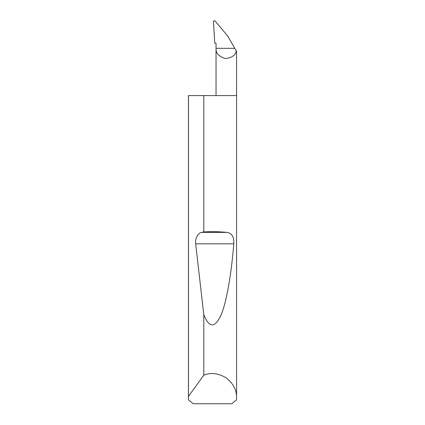 <?xml version="1.0" encoding="UTF-8"?>
<svg xmlns="http://www.w3.org/2000/svg" width="425" height="425" viewBox="0 0 425 425"><rect width="100%" height="100%" fill="white"/><g stroke="black" fill="none" stroke-linecap="round" stroke-linejoin="round"><path stroke-width="0.64" d="M236.576 397.651L236.47 399.898L231.784 403.75L193.216 403.75L188.53 399.898L188.461 396.366L203.782 375.206C210.699 372.316 218.137 373.171 226.1 377.783C233.277 383.536 236.768 390.155 236.576 397.651L236.576 95.582L203.782 95.582L203.782 231.923C211.852 231.471 219.433 231.625 226.536 232.379C231.806 232.964 234.223 236.783 233.792 243.838C231.359 273.711 226.711 301.968 220.926 315.302C214.8 328.254 209.089 328.02 203.782 314.601L195.665 243.838C194.783 239.015 198.103 232.714 201.694 232.379L203.782 231.923M203.782 375.206L203.782 314.601M188.424 397.651L188.424 95.582L203.782 95.582M236.576 95.582L236.576 51.457L236.252 50.894C235.519 55.393 231.768 57.938 225.011 58.517C218.609 56.265 215.618 52.87 216.033 48.328L216.033 43.191L214.752 43.191L213.462 21.25C213.972 20.543 214.625 20.586 215.417 21.383L227.587 35.891L234.77 48.328L216.033 48.328L216.033 95.582M234.77 48.328L236.252 50.894M188.461 396.366L188.461 95.582M201.694 232.379L226.536 232.379M195.665 243.838L233.792 243.838"/></g></svg>
